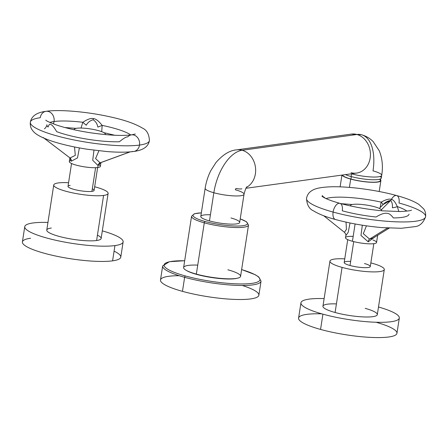 <?xml version="1.0" encoding="UTF-8"?>
<svg xmlns="http://www.w3.org/2000/svg" width="448" height="448" viewBox="0 0 448 448"><rect width="100%" height="100%" fill="white"/><g stroke="black" fill="none" stroke-linecap="round" stroke-linejoin="round"><path stroke-width="0.67" d="M242.318 285.477A49.773 9.262 -171.2 0 1 248.679 299.146A49.773 9.262 -171.2 0 1 182.465 291.351A49.773 9.262 -171.2 0 1 179.211 275.705M184.638 277.312A49.773 9.262 8.8 0 0 234.483 285.27A49.773 9.262 8.8 0 0 261.038 281.187A49.773 9.262 -171.2 0 1 234.483 285.27A49.773 9.262 -171.2 0 1 184.638 277.312L182.465 291.351L184.638 277.312A1.26 0.655 -74.6 0 1 185.511 275.996A48.513 9.027 -171.2 0 1 184.677 260.764A48.513 9.027 8.8 0 0 185.511 275.996A48.513 9.027 8.8 0 0 250.925 283.5A48.513 9.027 8.8 0 0 241.629 269.584A48.513 9.027 -171.2 0 1 250.925 283.5A48.513 9.027 -171.2 0 1 185.511 275.996A1.26 0.655 105.4 0 0 184.638 277.312A49.773 9.262 -171.2 0 1 162.663 265.955L162.663 265.955A49.773 9.262 8.8 0 0 184.638 277.312M241.634 269.55L255.13 274.674L258.742 276.959L261.038 281.187L258.866 295.226A49.773 9.262 -171.2 0 1 232.31 299.309A49.773 9.262 -171.2 0 1 182.465 291.351A49.773 9.262 -171.2 0 1 160.49 280L162.663 265.955L169.378 261.705L184.682 260.73M196.801 274.445A27.871 5.186 8.8 0 0 237.048 278.286A27.871 5.186 -171.2 0 1 196.801 274.445L196.801 274.445A27.871 5.186 -171.2 0 1 186.407 270.446A27.871 5.186 8.8 0 0 196.801 274.445M240.223 218.859L246.54 221.805L248.517 225.075L240.582 276.354A28.818 5.359 -171.2 0 1 225.21 278.718A28.818 5.359 -171.2 0 1 196.347 274.109A28.818 5.359 -171.2 0 1 183.624 267.534L191.565 216.255A28.818 5.359 8.8 0 0 204.282 222.83L196.347 274.109L204.282 222.83A28.818 5.359 8.8 0 0 233.145 227.438A28.818 5.359 8.8 0 0 248.517 225.075A28.818 5.359 -171.2 0 1 233.145 227.438A28.818 5.359 -171.2 0 1 204.282 222.83A28.818 5.359 -171.2 0 1 191.565 216.255L194.421 213.746L201.348 212.845M240.218 218.904A27.558 5.13 -171.2 0 1 240.985 225.904A27.558 5.13 -171.2 0 1 205.162 221.514A27.558 5.13 -171.2 0 1 201.342 212.884A27.558 5.13 8.8 0 0 205.162 221.514A1.26 0.655 105.4 0 0 204.282 222.83A1.26 0.655 -74.6 0 1 205.162 221.514A27.558 5.13 8.8 0 0 240.985 225.904A27.558 5.13 8.8 0 0 240.218 218.904M210.426 214.782A19.667 3.657 8.8 0 0 209.474 220.92A19.667 3.657 8.8 0 0 236.432 223.91A19.667 3.657 8.8 0 0 230.983 217.969M227.858 269.78A28.818 5.359 -171.2 0 1 235.838 278.488A28.818 5.359 -171.2 0 1 196.347 274.109A28.818 5.359 -171.2 0 1 197.742 265.115M361.609 134.775A40.606 21.101 105.4 0 0 356.922 134.49L242.144 150.265L356.922 134.49A40.606 21.101 -74.6 0 1 361.609 134.775C366.078 136.046 369.93 138.32 373.162 141.602L379.254 150.769C382.318 158.368 383.13 166.566 381.702 175.353A19.667 3.657 -171.2 0 1 371.207 176.966A19.667 3.657 -171.2 0 1 351.512 173.824A1.266 0.661 105.4 0 0 351.518 173.779A1.266 0.661 -74.6 0 1 351.512 173.824A19.667 3.657 8.8 0 0 371.207 176.966A19.667 3.657 8.8 0 0 381.702 175.353A19.667 3.657 8.8 0 0 373.016 170.867A40.606 21.101 105.4 0 0 361.609 134.775L351.288 134.103A19.667 16.402 82.2 0 1 356.922 134.49A19.667 16.402 -97.8 0 0 351.288 134.103L236.51 149.873C229.684 150.422 222.83 154.65 215.953 162.557L210.907 170.464C208.057 176.042 206.142 181.972 205.156 188.255A19.667 3.657 -171.2 0 0 213.842 192.741A40.606 21.101 -74.6 0 1 242.144 150.265A19.667 16.402 -97.8 0 0 236.51 149.873A19.667 16.402 82.2 0 1 242.144 150.265A40.606 21.101 105.4 0 0 213.842 192.741A19.667 3.657 -171.2 0 0 233.537 195.882A19.667 3.657 -171.2 0 0 244.031 194.27L239.669 222.454A19.667 3.657 -171.2 0 1 229.174 224.067A19.667 3.657 -171.2 0 1 209.474 220.92A19.667 3.657 -171.2 0 1 200.794 216.434L205.156 188.255A19.667 3.657 8.8 0 0 213.842 192.741L209.474 220.92L213.842 192.741A19.667 3.657 8.8 0 0 233.537 195.882A19.667 3.657 8.8 0 0 244.031 194.27A19.667 3.657 8.8 0 0 235.346 189.784A1.266 0.661 -74.6 0 1 236.23 188.457A19.667 16.402 -97.8 0 0 241.864 188.843M242.144 150.265A19.667 16.402 82.2 0 1 255.489 167.552A19.667 16.402 82.2 0 1 246.551 187.314A19.667 16.402 -97.8 0 0 255.489 167.552A19.667 16.402 -97.8 0 0 242.144 150.265M356.922 134.49A19.667 16.402 82.2 0 1 370.429 154.722A19.667 16.402 82.2 0 1 356.642 173.074A19.667 16.402 -97.8 0 0 370.429 154.722A19.667 16.402 -97.8 0 0 356.922 134.49M351.512 173.824A19.667 3.657 -171.2 0 1 351.406 173.79A19.667 3.657 8.8 0 0 351.512 173.824L351.092 176.529A19.667 3.657 -171.2 0 1 345.481 174.608A19.667 3.657 8.8 0 0 351.092 176.529L351.512 173.824M351.008 172.687A19.667 16.402 -97.8 0 0 356.642 173.074L245.98 188.278M381.702 175.353L381.282 178.058A19.667 3.657 -171.2 0 1 370.787 179.67A19.667 3.657 -171.2 0 1 351.092 176.529A19.667 3.657 8.8 0 0 373.918 179.754A19.667 3.657 8.8 0 0 380.078 176.49M379.529 179.228A19.174 3.567 -171.2 0 1 372.848 182.202A19.174 3.567 -171.2 0 1 350.963 179.054L351.344 176.596L350.963 179.054A19.174 3.567 -171.2 0 1 342.53 175.011A19.174 3.567 -171.2 0 0 350.963 179.054A19.174 3.567 -171.2 0 0 370.171 182.118A19.174 3.567 -171.2 0 0 380.397 180.55L380.671 178.786M380.884 180.622A19.667 3.657 8.8 0 1 370.395 182.235A19.667 3.657 8.8 0 1 350.694 179.094L349.406 187.41L350.694 179.094A19.667 3.657 8.8 0 1 342.093 175.073A19.667 3.657 8.8 0 0 350.694 179.094A19.667 3.657 8.8 0 0 372.266 182.302A19.667 3.657 8.8 0 0 380.52 179.743A19.667 3.657 8.8 0 1 380.884 180.622L379.198 191.526M376.102 322.258A49.773 9.262 -171.2 0 1 388.388 337.036A49.773 9.262 -171.2 0 1 320.555 329.426L322.913 314.16A49.773 9.262 8.8 0 0 372.764 322.118A49.773 9.262 8.8 0 0 399.319 318.035A49.773 9.262 8.8 0 0 378.493 307.003A49.773 9.262 -171.2 0 1 390.74 321.776A49.773 9.262 -171.2 0 1 322.913 314.16A49.773 9.262 -171.2 0 1 324.128 298.586A49.773 9.262 8.8 0 0 300.944 302.809A49.773 9.262 8.8 0 0 322.913 314.16L320.555 329.426A49.773 9.262 -171.2 0 1 321.798 313.846M336.42 303.906A27.507 5.118 8.8 0 0 335.093 312.491A27.507 5.118 8.8 0 0 372.786 316.669A27.507 5.118 8.8 0 0 365.17 308.353M399.319 318.035L396.956 333.295A49.773 9.262 -171.2 0 1 370.401 337.378A49.773 9.262 -171.2 0 1 320.555 329.426A49.773 9.262 -171.2 0 1 298.581 318.069L300.944 302.809M384.294 269.539L377.311 314.63A27.507 5.118 -171.2 0 1 362.639 316.887A27.507 5.118 -171.2 0 1 335.093 312.491L342.07 267.394A27.507 5.118 8.8 0 0 369.622 271.796A27.507 5.118 8.8 0 0 384.294 269.539A27.507 5.118 8.8 0 0 372.154 263.262A27.507 5.118 -171.2 0 1 379.77 271.578A27.507 5.118 -171.2 0 1 342.07 267.394A27.507 5.118 -171.2 0 1 344.753 258.871A27.507 5.118 8.8 0 0 329.93 261.122A27.507 5.118 8.8 0 0 342.07 267.394L335.093 312.491A27.507 5.118 -171.2 0 1 322.946 306.214L329.93 261.122M370.849 262.914A27.507 5.118 -171.2 0 1 372.154 263.262A27.507 5.118 8.8 0 0 370.849 262.914M364.459 263.525A13.205 2.458 -171.2 0 1 368.11 267.512A13.205 2.458 -171.2 0 1 350.017 265.507A13.205 2.458 -171.2 0 1 350.655 261.386M372.921 239.971L372.921 239.971A15.719 2.923 -171.2 0 1 372.607 243.796A15.719 2.923 -171.2 0 1 352.425 241.276A15.719 2.923 -171.2 0 1 353.181 236.37M381.326 210.722A15.719 2.923 8.8 0 0 381.528 210.353A15.719 2.923 8.8 0 0 380.458 209.026A15.719 2.923 8.8 0 0 363.328 204.635A15.719 2.923 8.8 0 0 350.465 205.542A15.719 2.923 8.8 0 0 350.543 205.957A15.719 2.923 -171.2 0 1 362.298 204.523A15.719 2.923 -171.2 0 1 380.458 209.026A15.719 2.923 -171.2 0 1 381.326 210.722M377.67 235.262L376.55 242.502A15.719 2.923 -171.2 0 1 368.166 243.79A15.719 2.923 -171.2 0 1 352.425 241.276L355.102 223.966L352.425 241.276A15.719 2.923 -171.2 0 1 345.486 237.692L345.789 235.721L348.253 232.21L350.017 222.975L348.253 232.21L345.789 235.721C346.226 235.122 345.778 233.99 344.445 232.322L346.427 229.421L346.041 222.13L346.427 229.421L344.445 232.322L323.73 215.757M362.326 225.21L360.97 235.441L368.234 241.825L374.926 236.958L368.234 241.825A3.774 1.742 93.1 0 1 369.555 239.092L363.311 233.688L366.436 225.826L363.311 233.688L369.555 239.092L387.285 228.11L369.555 239.092L372.725 238.325L369.555 239.092A3.774 1.742 -86.9 0 0 368.234 241.825L360.97 235.441L362.326 225.21M382.749 205.016A3.774 1.221 39.9 0 1 382.67 205.089C384.854 202.423 387.52 200.883 390.662 200.469L381.36 209.798L390.662 200.469A3.774 1.96 105.4 0 0 391.457 199.366C393.406 199.769 395.349 202.171 397.292 206.578L398.866 211.557L397.292 206.578A43.484 8.092 -171.2 0 1 406.93 211.103A43.484 8.092 8.8 0 0 397.292 206.578C395.349 202.171 393.406 199.769 391.457 199.366A8.383 4.357 -74.6 0 1 396.648 195.563A8.383 4.357 105.4 0 0 391.457 199.366C389.262 198.621 385.829 199.545 381.158 202.132A43.484 8.092 8.8 0 0 326.021 198.582A43.484 8.092 -171.2 0 1 381.158 202.132L380.201 207.519L381.158 202.132A3.774 1.221 -140.1 0 1 382.844 204.786M425.6 216.759A60.25 11.211 -171.2 0 1 393.456 221.698A60.25 11.211 -171.2 0 1 333.11 212.066A8.383 4.357 -74.6 0 1 339.926 203.353A8.383 4.357 105.4 0 0 333.11 212.066A60.25 11.211 8.8 0 0 393.456 221.698A60.25 11.211 8.8 0 0 425.6 216.759A60.25 11.211 8.8 0 0 399.006 203.011A8.383 4.357 105.4 0 0 396.648 195.563C406.218 198.145 413.56 201.051 418.667 204.271L423.556 208.746C425.214 210.862 425.897 213.534 425.6 216.759C423.304 222.869 419.742 226.162 414.915 226.643L401.391 228.278L381.954 227.606C365.579 226.156 350.084 223.457 335.468 219.52A8.383 4.357 -74.6 0 1 333.11 212.066A60.25 11.211 -171.2 0 1 306.516 198.324A60.25 11.211 8.8 0 0 333.11 212.066A8.383 4.357 105.4 0 0 335.468 219.52C325.993 216.955 318.707 214.088 313.606 210.907C309.249 209.048 306.886 204.848 306.516 198.324C307.233 195.098 308.722 192.73 310.996 191.218C314.194 188.843 318.858 187.326 330.747 186.799C348.432 186.2 376.706 189.991 396.648 195.563M409.03 214.194A43.484 8.092 -171.2 0 1 393.366 217.935C391.009 214.715 388.763 213.175 386.635 213.31C384.289 212.94 380.755 214.166 376.029 216.989A43.484 8.092 -171.2 0 1 342.278 210.806A8.383 4.357 105.4 0 0 339.926 203.353C353.214 206.942 367.45 209.434 382.626 210.84L400.355 211.534C407.131 211.17 410.855 210.7 411.516 210.134L411.516 210.134M382.816 204.893A3.774 1.221 39.9 0 0 381.158 202.132C385.829 199.545 389.262 198.621 391.457 199.366A3.774 1.96 -74.6 0 1 390.662 200.469C392.084 202.143 392.666 204.579 392.398 207.771C392.666 204.579 392.084 202.143 390.662 200.469L383.331 204.378M387.285 228.11L388.948 228.166L387.285 228.11M324.862 198.033L323.299 196.778L324.862 198.033M323.462 197.288L323.299 196.778A3.774 3.702 19.1 0 1 322.308 195.58A3.774 3.702 -160.9 0 0 323.299 196.778L323.462 197.288M373.822 243.684L370.283 266.538A13.205 2.458 -171.2 0 1 363.244 267.618A13.205 2.458 -171.2 0 1 350.017 265.507L353.718 241.618L350.017 265.507A13.205 2.458 -171.2 0 1 344.193 262.494L347.726 239.646M397.292 206.578A3.774 0.75 -13.1 0 1 392.398 207.771A3.774 0.75 166.9 0 0 397.292 206.578M114.083 251.166A49.773 9.262 -171.2 0 1 112.582 260.842L114.946 245.582A49.773 9.262 -171.2 0 1 46.732 238.017A49.773 9.262 -171.2 0 1 32.956 222.975A49.773 9.262 -171.2 0 1 47.947 222.443A49.773 9.262 8.8 0 0 32.956 222.975A49.773 9.262 8.8 0 0 24.763 226.666A49.773 9.262 8.8 0 0 59.058 240.985A49.773 9.262 8.8 0 0 114.946 245.582A49.773 9.262 8.8 0 0 123.138 241.892A49.773 9.262 8.8 0 0 102.312 230.86A49.773 9.262 -171.2 0 1 114.946 245.582L112.582 260.842A49.773 9.262 -171.2 0 1 44.369 253.282A49.773 9.262 -171.2 0 1 30.593 238.241M51.296 228.032A27.507 5.118 8.8 0 0 58.906 236.348A27.507 5.118 8.8 0 0 96.606 240.526A27.507 5.118 8.8 0 0 97.434 235.178M123.138 241.892L120.775 257.158A49.773 9.262 -171.2 0 1 112.582 260.842A49.773 9.262 -171.2 0 1 56.694 256.245A49.773 9.262 -171.2 0 1 22.4 241.926L24.763 226.666M108.114 193.396A27.507 5.118 8.8 0 0 94.662 186.771A27.507 5.118 -171.2 0 1 103.583 195.434A27.507 5.118 8.8 0 0 108.114 193.396L101.13 238.487A27.507 5.118 -171.2 0 1 96.606 240.526A27.507 5.118 -171.2 0 1 65.722 237.983A27.507 5.118 -171.2 0 1 46.766 230.07L53.749 184.979A27.507 5.118 8.8 0 0 72.699 192.892A27.507 5.118 8.8 0 0 103.583 195.434L96.606 240.526L103.583 195.434A27.507 5.118 -171.2 0 1 65.89 191.251A27.507 5.118 -171.2 0 1 58.274 182.941A27.507 5.118 8.8 0 0 53.749 184.979M58.274 182.941A27.507 5.118 -171.2 0 1 68.572 182.728A27.507 5.118 8.8 0 0 58.274 182.941M92.327 188.804A13.205 2.458 -171.2 0 1 91.93 191.369A13.205 2.458 -171.2 0 1 73.836 189.364A13.205 2.458 -171.2 0 1 70.179 185.377M99.288 165.026A15.719 2.923 -171.2 0 1 97.782 167.524A15.719 2.923 -171.2 0 1 77.442 165.452A15.719 2.923 -171.2 0 1 70.56 160.653M84.14 128.201A15.719 2.923 8.8 0 0 74.278 129.399A15.719 2.923 8.8 0 0 74.362 129.814A15.719 2.923 -171.2 0 1 84.14 128.201A15.719 2.923 -171.2 0 1 99.59 130.967A15.719 2.923 -171.2 0 1 105.14 134.579A15.719 2.923 8.8 0 0 105.347 134.21A15.719 2.923 8.8 0 0 84.14 128.201M100.957 162.579L100.369 166.359A15.719 2.923 -171.2 0 1 97.782 167.524L98.084 165.57L100.688 162.674L98.084 165.57L97.782 167.524A15.719 2.923 -171.2 0 1 80.136 166.074A15.719 2.923 -171.2 0 1 69.306 161.549L69.871 157.881M130.015 151.878L100.128 162.826A3.774 3.147 -97.8 0 0 98.084 165.57L92.719 160.3L93.979 150.198L92.719 160.3L98.084 165.57A3.774 3.147 82.2 0 1 100.128 162.826L95.575 158.586L98.896 150.791L95.575 158.586L100.128 162.826L129.752 151.973M43.17 137.48L70.045 157.976A3.774 3.27 -62 0 1 71.221 161.241L69.983 157.998L71.221 161.241L77.51 157.881L79.38 147.913L77.51 157.881L71.221 161.241A3.774 3.27 118 0 0 70.045 157.976L44.251 138.303M135.33 133.997L131.454 134.87A8.383 6.989 82.2 0 1 139.502 145.079A60.25 11.211 -171.2 0 1 71.854 139.513A60.25 11.211 -171.2 0 1 30.335 122.181A60.25 11.211 8.8 0 0 71.854 139.513A60.25 11.211 8.8 0 0 139.502 145.079A8.383 6.989 82.2 0 1 133.739 151.48A8.383 6.989 -97.8 0 0 139.502 145.079A8.383 6.989 -97.8 0 0 131.454 134.87A8.383 6.989 -97.8 0 0 127.758 136.847C126.185 136.78 123.407 138.415 119.42 141.753A43.484 8.092 -171.2 0 1 56.672 131.639C54.062 127.232 52.074 124.824 50.697 124.421C49.874 123.659 48.994 124.538 48.059 127.047A43.484 8.092 -171.2 0 1 46.9 124.746C47.18 125.854 44.839 128.85 44.419 128.8M46.015 111.317A8.383 6.989 82.2 0 1 54.057 121.52A43.484 8.092 8.8 0 0 49.84 122.438A43.484 8.092 -171.2 0 1 54.057 121.52A8.383 6.989 82.2 0 1 53.357 123.889A8.383 6.989 -97.8 0 0 54.057 121.52A8.383 6.989 -97.8 0 0 46.015 111.317A8.383 6.989 -97.8 0 0 40.247 117.718A60.25 11.211 8.8 0 0 30.335 122.181C31.545 116.043 36.775 112.426 46.015 111.317C59.758 109.256 87.819 111.77 110.695 116.984C124.466 119.98 135.038 123.676 142.414 128.083C146.754 129.987 149.089 134.165 149.419 140.616A60.25 11.211 -171.2 0 1 139.502 145.079A60.25 11.211 8.8 0 0 149.419 140.616C148.338 146.647 143.114 150.27 133.739 151.48A8.383 6.989 -97.8 0 1 132.07 151.469M130.749 134.96A43.484 8.092 8.8 0 0 102.155 125.39C98.806 121.094 95.889 118.815 93.402 118.558C90.95 118.014 87.427 119.252 82.83 122.27A43.484 8.092 8.8 0 0 54.057 121.52A43.484 8.092 -171.2 0 1 82.83 122.27L81.015 128.05L82.83 122.27L86.218 125.227C87.892 122.338 90.21 120.523 93.173 119.778C95.676 121.402 97.244 123.844 97.871 127.109C97.244 123.844 95.676 121.402 93.173 119.778L93.402 118.558C95.889 118.815 98.806 121.094 102.155 125.39A43.484 8.092 -171.2 0 1 130.749 134.96M101.713 131.678L102.155 125.39L97.871 127.109L102.155 125.39L101.713 131.678M100.458 162.753L130.183 151.872M74.525 146.978L75.298 155.378L70.045 157.976L75.298 155.378L74.525 146.978M97.642 167.541L94.102 190.394A13.205 2.458 -171.2 0 1 91.93 191.369L95.598 167.698L91.93 191.369A13.205 2.458 -171.2 0 1 77.106 190.154A13.205 2.458 -171.2 0 1 68.006 186.351L71.546 163.503M93.402 118.558L93.173 119.778C90.21 120.523 87.892 122.338 86.218 125.227L82.83 122.27C87.427 119.252 90.95 118.014 93.402 118.558M244.031 194.27C245.095 190.008 246.075 187.505 246.977 186.749M381.528 210.353L381.466 210.734M350.465 205.542L350.403 205.923M321.944 196.269L324.307 197.747C327.656 199.506 332.858 201.37 339.926 203.353M352.296 204.506L341.107 203.678M383.314 204.394L379.31 208.41M372.725 238.325L389.29 228.06M325.343 198.262L323.59 196.862M74.278 129.399L74.222 129.78M105.347 134.21L105.286 134.59M131.454 134.87C121.716 136.058 107.649 135.296 89.264 132.586C76.278 130.514 65.274 127.96 56.252 124.925C49.734 122.489 46.239 120.887 45.758 120.126M30.335 122.181C30.038 125.468 30.75 128.178 32.458 130.306C34.787 133.538 38.774 136.394 49.946 140.487C60.379 144.066 72.834 146.989 87.315 149.251L106.809 151.547C117.678 152.421 126.661 152.398 133.739 151.48M64.926 127.534L76.115 128.363M103.908 132.664L114.828 135.262M44.128 138.242L70.073 157.998M341.936 175.095L340.116 186.855"/></g></svg>
